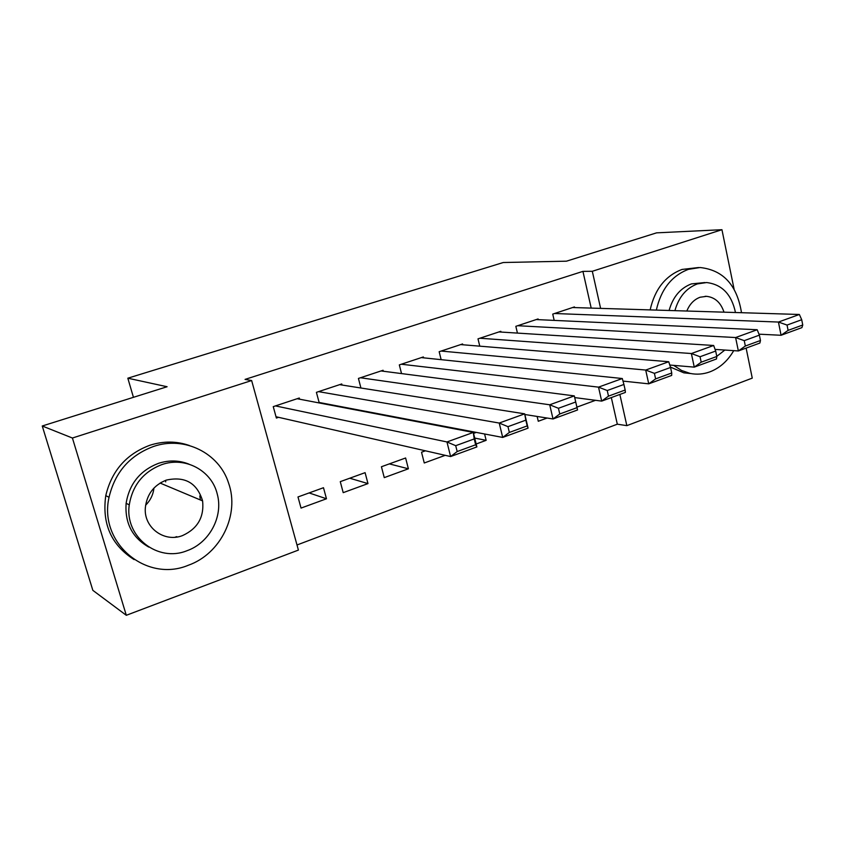 <?xml version="1.0" encoding="UTF-8"?>
<svg xmlns="http://www.w3.org/2000/svg" width="845" height="845" viewBox="0 0 845 845"><rect width="100%" height="100%" fill="white"/><g stroke="black" fill="none" stroke-linecap="round" stroke-linejoin="round"><path stroke-width="1.27" d="M165.514 480.382L165.726 481.861M297.007 544.983L617.315 424.19L626.842 425.648L619.86 394.446M298.412 550.084L126.306 615.297L72.416 438.027L251.641 380.546L298.412 550.084M72.416 438.027L42.25 425.996L92.844 590.349L126.306 615.297M746.124 348.098L752.261 378.127L626.842 425.648M42.25 425.996L167.099 386.735L127.827 378.201L133.436 397.319M127.827 378.201L503.229 262.52L566.477 261.179L656.565 232.85L721.947 229.703L734.094 289.18M367.976 483.593L365.093 472.661L340.271 481.65L343.207 492.656L367.976 483.593L349.735 478.217M342.035 385.024L341.75 383.957L316.41 392.344L319.252 402.959M321.554 402.928L320.656 403.223M445.209 455.328L424.264 462.986L421.528 452.223L425.426 450.818M423.577 357.826L423.356 356.939L399.326 364.892L401.533 373.585M501 332.053L500.821 331.303L477.995 338.856L479.77 346.175M595.535 400.308L576.903 407.132M574.579 307.58L574.431 306.925L552.736 314.108L554.183 320.392M617.315 424.19L611.326 397.572M591.194 308.087L582.934 271.372L245.061 379.394L251.641 380.546M538.254 319.663L538.085 318.956L515.841 326.328L517.436 333.088M547.116 418.032L538.276 421.264L537.135 416.448M462.785 344.771L462.585 343.957L439.168 351.71L441.143 359.664M474.71 438.08L486.15 440.34L484.597 433.992M486.15 440.34L476.168 443.995M476.274 432.408L473.559 433.39M383.345 371.24L383.091 370.268L358.428 378.433L360.921 388.003M408.388 468.795L405.611 457.99L381.433 466.746L384.264 477.626L408.388 468.795L389.334 463.884M299.616 399.199L299.288 398.016L273.252 406.635L276.378 418.053L278.565 417.324M326.476 498.772L323.487 487.723L297.989 496.955L301.042 508.088L326.476 498.772L309.112 492.931M582.934 271.372L592.313 271.287L721.947 229.703M600.605 308.383L592.313 271.287M572.635 307.527L799.359 314.477L778.435 322.051L781.065 335.275L788.1 330.374L802.75 325.008L801.715 319.727L787.054 325.061L788.1 330.374M758.99 334.176L781.065 335.275L801.926 327.617L802.75 325.008M554.552 313.506L778.435 322.051L787.054 325.061M801.715 319.727L799.359 314.477M536.248 319.568L757.183 329.74L735.604 337.546L738.361 350.95L745.343 346.027L760.468 340.493L759.38 335.138L744.244 340.651L745.343 346.027M715.092 349.397L738.361 350.95L759.877 343.049L760.468 340.493M517.7 325.705L735.604 337.546L744.244 340.651M759.38 335.138L757.183 329.74M498.93 331.927L713.666 345.478L691.379 353.537L694.263 367.131L701.202 362.188L716.813 356.474L715.683 351.045L700.051 356.738L701.202 362.188M669.779 365.04L694.263 367.131L716.486 358.977L716.813 356.474M479.907 338.222L691.379 353.537L700.051 356.738M715.683 351.045L713.666 345.478M741.498 312.703C737.03 285.082 723.214 270.009 700.04 267.516L688.379 269.365C671.733 275.713 661.054 289.286 656.343 310.094M673.676 365.367L681.577 370.48L690.175 373.427C696.84 374.757 703.42 374.229 709.916 371.853C719.771 368.029 727.714 360.963 733.724 350.643M698.604 267.527L682.042 269.439C665.459 275.734 654.833 289.222 650.143 309.904M670.434 367.089L683.869 372.846L690.893 373.564M669.092 310.485C672.926 296.944 680.373 288.082 691.432 283.899L704.91 282.547M735.477 312.523C731.59 294.366 721.957 284.374 706.6 282.547L697.347 283.92C686.246 288.124 678.767 297.039 674.912 310.664M723.996 312.164C720.827 302.616 715.018 297.334 706.578 296.331L700.135 297.229C694.115 299.457 689.678 304.052 686.837 311.023M716.792 356.347L724.83 350.052M153.948 488.061C153.188 494.705 150.399 500.441 145.583 505.257M153.505 446.477C129.803 455.307 114.983 472.249 109.037 497.282C98.495 543.261 146.65 582.86 188.277 565.273C220.809 553.887 239.885 514.468 228.572 483.055C219.204 453.195 184.59 435.629 153.505 446.477M189.481 445.547C176.647 441.048 163.476 440.932 149.945 445.23C126.401 453.997 111.677 470.792 105.773 495.635C101.854 523.794 111.318 545.12 134.144 559.601M148.804 547.095C132.327 537.705 124.764 523.108 126.116 503.303C129.391 483.752 140.164 470.433 158.448 463.356C168.958 459.965 179.14 460.229 188.984 464.148M161.796 464.623C143.407 471.763 132.559 485.178 129.264 504.866C124.437 536.85 157.93 562.685 186.956 550.729C209.433 542.934 223.471 516.485 217.271 494.124C211.81 470.654 185.372 456.173 161.796 464.623M182.531 535.582C197.603 528.685 204.289 517.129 202.599 500.895C197.096 482.97 185.002 476.031 166.317 480.097C153.748 485.146 146.755 494.441 145.319 507.982C143.692 527.724 164.469 542.828 182.531 535.582M174.936 537.24L176.742 536.649M200.392 499.976L199.8 495.92M161.342 483.583L161.215 482.389M460.652 344.591L668.733 361.734L645.707 370.057L648.728 383.841L655.614 378.887L671.743 372.983L670.55 367.469L654.41 373.353L655.614 378.887M623.008 381.095L648.728 383.841L671.68 375.423L671.743 372.983M441.132 351.055L645.707 370.057L654.41 373.353M670.55 367.469L668.733 361.734M421.37 357.604L622.311 378.528L598.513 387.137L601.682 401.111L608.495 396.136L625.163 390.031L623.916 384.454L607.228 390.527L608.495 396.136M574.706 397.583L601.682 401.111L625.395 392.407L625.163 390.031M401.343 364.227L598.513 387.137L607.228 390.527M623.916 384.454L622.311 378.528M381.053 370.944L574.315 395.893L577.557 409.962L553.031 418.972L549.715 404.787L574.315 395.893L575.709 401.998L558.439 408.283L559.77 413.976L577.008 407.66L575.709 401.998M524.84 414.504L553.031 418.972L559.77 413.976M360.498 377.757L549.715 404.787L558.439 408.283M577.557 409.962L577.008 407.66M339.658 384.655L524.682 413.839L528.083 428.13L502.701 437.435L499.226 423.049L524.682 413.839L525.833 420.155L507.972 426.662L509.355 432.429L527.195 425.901L525.833 420.155M319.114 402.463L502.701 437.435L509.355 432.429M318.544 391.636L499.226 423.049L507.972 426.662M528.083 428.13L527.195 425.901M297.134 398.724L473.316 432.429L476.886 446.92L450.607 456.553L446.963 441.956L473.316 432.429L474.214 438.946L455.708 445.685L457.177 451.547L475.65 444.776L474.214 438.946M276.03 416.743L450.607 456.553L457.177 451.547M275.438 405.906L446.963 441.956L455.708 445.685M476.886 446.92L475.65 444.776M690.175 373.427L683.869 372.846M705.11 296.31L706.578 296.331M109.037 497.282L105.773 495.635M126.116 503.303L129.264 504.866M160.096 483.055L202.599 500.895"/></g></svg>
